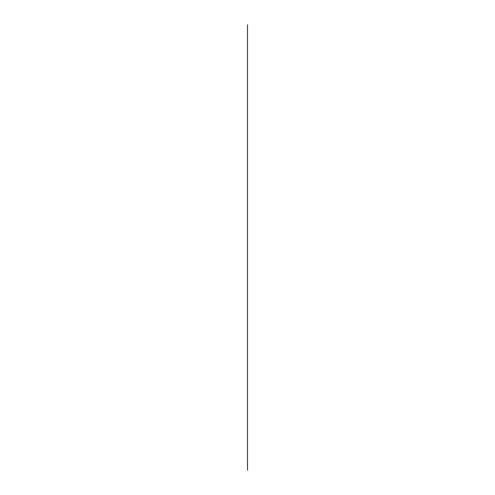 <?xml version="1.0" encoding="UTF-8"?>
<svg xmlns="http://www.w3.org/2000/svg" width="495" height="495" viewBox="0 0 495 495"><rect width="100%" height="100%" fill="white"/><g stroke="black" fill="none" stroke-linecap="round" stroke-linejoin="round"><path stroke-width="0.74" d="M247.5 24.75L247.5 470.25"/></g></svg>
